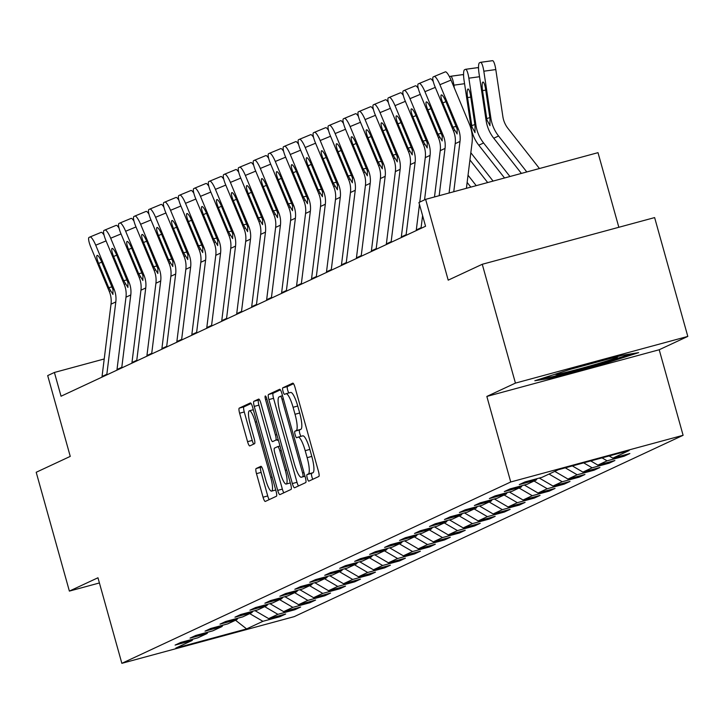 <?xml version="1.0" encoding="UTF-8"?>
<svg xmlns="http://www.w3.org/2000/svg" width="724" height="724" viewBox="0 0 724 724"><rect width="100%" height="100%" fill="white"/><g stroke="black" fill="none" stroke-linecap="round" stroke-linejoin="round"><path stroke-width="1.09" d="M307.257 478.175A3.394 0.715 -105.2 0 0 308.804 481.143A3.394 0.715 -105.2 0 0 308.831 481.134L318.832 476.473A4.851 1.023 -105.2 0 0 318.469 471.369L295.021 387.385A4.851 1.023 -105.2 0 0 292.813 383.15A4.851 1.023 -105.2 0 0 292.777 383.159L282.776 387.829A3.394 0.715 -105.2 0 0 283.03 391.403A3.394 0.715 -105.2 0 0 284.577 394.372A3.394 0.715 -105.2 0 0 284.604 394.363L285.899 393.756A15.512 3.276 -105.2 0 1 286.007 393.711A15.512 3.276 -105.2 0 1 293.075 407.277L295.03 414.282A15.512 3.276 -105.2 0 1 296.188 430.617L294.894 431.214A3.394 0.715 -105.2 0 0 295.148 434.789A3.394 0.715 -105.2 0 0 296.686 437.758A3.394 0.715 -105.2 0 0 296.713 437.748L298.007 437.142A15.512 3.276 -105.2 0 1 298.125 437.106A15.512 3.276 -105.2 0 1 305.193 450.672L307.148 457.668A15.512 3.276 -105.2 0 1 308.297 474.003L307.003 474.609A3.394 0.715 -105.2 0 0 307.257 478.175M298.243 437.079L302.668 435.884A15.512 3.276 -105.2 0 1 302.777 435.839A15.512 3.276 -105.2 0 1 309.854 449.405L311.8 456.41A15.512 3.276 -105.2 0 1 312.958 472.736L311.664 473.342A3.394 0.715 -105.2 0 0 311.917 476.917A3.394 0.715 -105.2 0 0 312.831 479.27M293.537 383.72L287.437 386.562A3.394 0.715 -105.2 0 0 287.69 390.136A3.394 0.715 -105.2 0 0 288.903 392.933M286.125 393.693L290.55 392.489A15.512 3.276 -105.2 0 1 290.668 392.453A15.512 3.276 -105.2 0 1 297.736 406.019L299.691 413.015A15.512 3.276 -105.2 0 1 300.84 429.35L299.546 429.956A3.394 0.715 -105.2 0 0 299.799 433.531A3.394 0.715 -105.2 0 0 301.021 436.319M256.124 468.537A4.851 1.023 -105.2 0 0 256.486 473.65L263.056 497.207A4.851 1.023 -105.2 0 0 265.274 501.442A4.851 1.023 -105.2 0 0 265.301 501.433L276.414 496.248A4.851 1.023 -105.2 0 0 276.052 491.144L252.604 407.169A4.851 1.023 -105.2 0 0 250.395 402.933A4.851 1.023 -105.2 0 0 250.359 402.942L239.255 408.119A4.851 1.023 -105.2 0 0 239.617 413.223L247.563 441.685A4.851 1.023 -105.2 0 0 249.771 445.93A4.851 1.023 -105.2 0 0 249.807 445.912L254.558 443.694A4.851 1.023 -105.2 0 0 254.196 438.59L250.26 424.481A12.969 2.742 -105.2 0 1 249.382 410.789A12.969 2.742 -105.2 0 1 255.291 422.128L270.731 477.415A12.969 2.742 -105.2 0 1 271.6 491.107A12.969 2.742 -105.2 0 1 265.69 479.768L263.12 470.546A4.851 1.023 -105.2 0 0 260.912 466.31A4.851 1.023 -105.2 0 0 260.875 466.319L256.124 468.537L260.776 467.279A4.851 1.023 -105.2 0 0 261.138 472.383L267.717 495.94A4.851 1.023 -105.2 0 0 269.21 499.614M515.434 383.105L486.845 396.435L659.211 349.746L687.8 336.416L515.434 383.105L482.256 264.278L448.201 280.152L425.64 199.353L418.924 202.485L425.558 226.25L61.042 396.227L54.409 372.462L47.694 375.593L70.255 456.392L36.2 472.274L69.377 591.101L99.414 582.965M486.845 396.435L510.728 481.985L121.849 663.329L97.966 577.77L69.377 591.101M292.342 483.551A4.851 1.023 -105.2 0 0 294.55 487.795A4.851 1.023 -105.2 0 0 294.587 487.777L305.7 482.6A4.851 1.023 -105.2 0 0 305.338 477.496L281.889 393.512A4.851 1.023 -105.2 0 0 279.681 389.277A4.851 1.023 -105.2 0 0 279.645 389.286L268.532 394.471A4.851 1.023 -105.2 0 0 268.894 399.576L292.342 483.551L297.003 482.293A4.851 1.023 -105.2 0 0 298.496 485.958M291.057 489.424L279.944 494.61A4.851 1.023 -105.2 0 1 279.907 494.619A4.851 1.023 -105.2 0 1 277.699 490.383L254.251 406.399A4.851 1.023 -105.2 0 1 253.898 401.295L258.649 399.078A4.851 1.023 -105.2 0 1 258.685 399.069A4.851 1.023 -105.2 0 1 260.893 403.304L270.405 437.359A4.851 1.023 -105.2 0 0 272.613 441.604A4.851 1.023 -105.2 0 0 272.649 441.586L275.799 440.12A4.851 1.023 -105.2 0 0 275.437 435.015L265.536 399.558A3.394 0.715 -105.2 0 1 265.31 395.974A3.394 0.715 -105.2 0 1 266.857 398.942L290.695 484.32A4.851 1.023 -105.2 0 1 291.057 489.424M482.256 264.278L654.623 217.589L687.8 336.416M510.728 481.985L683.103 435.296L294.225 616.631L121.849 663.329M279.627 615.653L279.917 616.703L285.672 614.015L268.667 618.622L277.88 614.332L294.885 609.726L300.641 607.038L283.636 611.644L292.84 607.355L309.845 602.748L315.601 600.06L298.596 604.667L307.809 600.377L324.814 595.771L330.569 593.083L313.564 597.689L322.768 593.399L339.773 588.793L345.529 586.105L328.524 590.712L337.737 586.422L354.742 581.815L360.498 579.128L343.493 583.734L352.697 579.444L369.702 574.838L375.457 572.15L358.452 576.756L367.665 572.467L384.67 567.86L390.426 565.173L373.421 569.779L382.625 565.489L399.63 560.883L405.386 558.195L388.381 562.801L397.594 558.512L414.599 553.905L420.354 551.217L403.349 555.824L412.553 551.534L429.558 546.928L435.314 544.24L418.309 548.846L427.522 544.557L444.527 539.95L450.283 537.262L433.278 541.869L442.491 537.57L459.487 532.973L465.242 530.285L448.247 534.891L457.45 530.592L474.455 525.986L480.211 523.307L463.206 527.914L472.419 523.615L489.415 519.008L495.171 516.33L478.175 520.936L487.379 516.637L504.384 512.031L510.139 509.352L493.135 513.959L502.347 509.66L519.352 505.053L525.099 502.375L508.103 506.981L517.307 502.682L534.312 498.076L540.068 495.397L523.063 500.003L532.276 495.705L549.281 491.098L555.036 488.419L538.032 493.026L547.235 488.727L564.24 484.121L569.996 481.442L552.991 486.048L562.204 481.75L579.209 477.143L584.965 474.464L567.96 479.071L577.164 474.772L594.169 470.166L599.924 467.487L582.92 472.093L592.132 467.794L609.137 463.188L614.893 460.509L597.888 465.116L607.092 460.817L624.097 456.211L629.853 453.532L612.848 458.129L629.156 450.527L558.349 469.713L542.041 477.315L525.036 481.922L519.28 484.6L536.285 479.994L537.018 478.673M279.917 616.703L262.912 621.31L246.603 628.912L175.796 648.098L192.104 640.487L175.099 645.093L180.855 642.414L197.86 637.808L207.064 633.509L190.059 638.115L195.815 635.437L212.82 630.83L222.033 626.531L205.028 631.138L210.784 628.459L227.788 623.853L236.992 619.554L219.987 624.16L225.743 621.482L242.748 616.875L251.961 612.576L234.956 617.183L240.712 614.504L257.717 609.898L266.921 605.599L249.925 610.205L255.672 607.526L272.677 602.92L281.889 598.621L264.884 603.228L270.64 600.549L287.645 595.942L296.849 591.644L279.853 596.25L285.609 593.562L302.605 588.965L311.818 584.666L294.813 589.273L300.569 586.585L317.574 581.978L326.777 577.689L309.781 582.295L315.537 579.607L332.533 575.001L341.746 570.711L324.741 575.318L330.497 572.63L347.502 568.023L356.715 563.734L339.71 568.34L345.466 565.652L362.462 561.046L371.674 556.756L354.669 561.362L360.425 558.675L377.43 554.068L386.643 549.778L369.638 554.385L375.394 551.697L392.399 547.091L401.603 542.801L384.598 547.407L390.354 544.72L407.359 540.113L416.572 535.823L399.567 540.43L405.322 537.742L422.327 533.136L431.531 528.846L414.526 533.452L420.282 530.764L437.287 526.158L446.5 521.868L429.495 526.475L435.251 523.787L452.256 519.18L461.459 514.891L444.455 519.497L450.21 516.809L467.215 512.203L476.428 507.913L459.423 512.52L465.179 509.832L482.184 505.225L491.388 500.936L474.383 505.533L480.139 502.854L497.144 498.248L506.357 493.958L489.352 498.555L495.107 495.877L512.112 491.27L521.316 486.971L504.311 491.578L510.067 488.899L527.072 484.293L536.285 479.994M254.975 610.64L268.667 618.622M264.694 606.64L277.88 614.332M207.064 633.509L207.797 632.188M269.934 603.662L283.636 611.644M279.654 599.662L292.84 607.355M222.033 626.531L222.766 625.21M284.903 596.685L298.596 604.667M294.623 592.684L307.809 600.377M236.992 619.554L237.725 618.233M299.863 589.707L313.564 597.689M309.582 585.707L322.768 593.399M251.961 612.576L252.694 611.255M314.831 582.73L328.524 590.712M324.551 578.729L337.737 586.422M266.921 605.599L267.654 604.278M329.8 575.752L343.493 583.734M339.511 571.752L352.697 579.444M281.889 598.621L282.622 597.3M344.76 568.765L358.452 576.756M354.479 564.774L367.665 572.467M296.849 591.644L297.582 590.322M359.728 561.788L373.421 569.779M369.448 557.797L382.625 565.489M311.818 584.666L312.551 583.345M374.688 554.81L388.381 562.801M384.408 550.819L397.594 558.512M326.777 577.689L327.51 576.367M389.657 547.833L403.349 555.824M399.377 543.842L412.553 551.534M341.746 570.711L342.479 569.39M404.616 540.855L418.309 548.846M414.336 536.864L427.522 544.557M356.715 563.734L357.448 562.412M419.585 533.878L433.278 541.869M429.305 529.887L442.491 537.57M371.674 556.756L372.408 555.435M434.545 526.9L448.247 534.891M444.264 522.909L457.45 530.592M386.643 549.778L387.376 548.457M449.514 519.923L463.206 527.914M459.233 515.931L472.419 523.615M401.603 542.801L402.336 541.48M464.473 512.945L478.175 520.936M474.193 508.954L487.379 516.637M416.572 535.823L417.305 534.502M479.442 505.967L493.135 513.959M489.162 501.976L502.347 509.66M431.531 528.846L432.264 527.515M494.401 498.99L508.103 506.981M504.121 494.99L517.307 502.682M446.5 521.868L447.233 520.538M509.37 492.012L523.063 500.003M519.09 488.012L532.276 495.705M461.459 514.891L462.193 513.56M524.33 485.035L538.032 493.026M534.05 481.035L547.235 488.727M476.428 507.913L477.161 506.583M539.299 478.057L552.991 486.048M549.018 474.057L562.204 481.75M491.388 500.936L492.121 499.605M554.774 471.378L567.96 479.071M565.272 467.831L577.164 474.772M506.357 493.958L507.09 492.628M572.34 465.921L582.92 472.093M583.662 462.853L592.132 467.794M521.316 486.971L522.049 485.65M590.73 460.935L597.888 465.116M602.042 457.876L607.092 460.817M609.119 455.957L612.848 458.129M618.839 227.282L598.006 152.664L425.64 199.353M659.211 349.746L683.103 435.296M104.22 358.968L54.409 372.462M235.535 620.242L246.603 628.912M249.726 613.617L262.912 621.31M192.104 640.487L192.837 639.165M623.807 455.17L624.097 456.211M608.839 462.147L609.137 463.188M593.879 469.125L594.169 470.166M578.91 476.102L579.209 477.143M563.951 483.08L564.24 484.121M548.982 490.058L549.281 491.098M534.022 497.035L534.312 498.076M519.054 504.013L519.352 505.053M504.094 510.99L504.384 512.031M489.125 517.968L489.415 519.008M474.166 524.945L474.455 525.986M459.197 531.923L459.487 532.973M444.237 538.9L444.527 539.95M429.269 545.878L429.558 546.928M414.309 552.855L414.599 553.905M399.34 559.833L399.63 560.883M384.381 566.811L384.67 567.86M369.412 573.788L369.702 574.838M354.452 580.766L354.742 581.815M339.484 587.743L339.773 588.793M324.524 594.721L324.814 595.771M309.555 601.698L309.845 602.748M294.587 608.676L294.885 609.726M534.837 380.752L551.534 378.037L603.445 363.973L638.659 352.633L621.961 355.348L570.05 369.403L534.837 380.752M603.155 362.95L603.445 363.973M551.226 376.923L551.534 378.037M280.396 389.847L273.192 393.204A4.851 1.023 -105.2 0 0 273.554 398.309L297.003 482.293M302.84 476.546A3.394 0.715 -105.2 0 0 302.587 472.971L282.007 399.259A3.394 0.715 -105.2 0 0 280.459 396.29A3.394 0.715 -105.2 0 0 280.432 396.299L279.066 396.942A15.512 3.276 -105.2 0 0 280.224 413.277L294.288 463.659A15.512 3.276 -105.2 0 0 301.356 477.225A15.512 3.276 -105.2 0 0 301.474 477.188L304.913 475.985M259.4 399.639L258.549 400.037A4.851 1.023 -105.2 0 0 258.911 405.141L282.36 489.116A4.851 1.023 -105.2 0 0 283.853 492.782M277.229 440.346A4.851 1.023 -105.2 0 0 277.274 440.337A4.851 1.023 -105.2 0 0 277.301 440.328L278.288 439.866M280.269 472.7A12.969 2.742 -105.2 0 0 286.179 484.048A12.969 2.742 -105.2 0 0 285.31 470.356L279.871 450.88A4.851 1.023 -105.2 0 0 277.663 446.636A4.851 1.023 -105.2 0 0 277.627 446.654L274.468 448.12A4.851 1.023 -105.2 0 0 274.83 453.224L280.269 472.7M261.626 466.88L260.776 467.279M251.119 403.503L243.907 406.861A4.851 1.023 -105.2 0 0 244.269 411.965L252.214 440.427A4.851 1.023 -105.2 0 0 253.708 444.093M539.452 168.52L507.976 128.438A24.688 24.118 -115 0 1 502.872 116.609L495.795 69.567L483.822 71.205A9.874 2.027 -97.8 0 0 480.564 62.318A9.874 2.027 -97.8 0 0 480.446 62.355L479.487 62.798A9.874 2.027 -97.8 0 0 479.026 73.441L486.103 120.483L486.99 120.066L486.745 118.609L489.876 117.587M526.791 171.95L498.565 135.994A37.033 36.173 -115 0 1 490.899 118.247L483.822 71.205M521.389 173.416L493.768 138.239A37.033 36.173 -115 0 1 486.103 120.483M485.75 90.147L482.528 90.581A7.901 1.62 82.2 0 1 482.89 82.074A7.901 1.62 82.2 0 1 482.989 82.038A7.901 1.62 82.2 0 1 485.596 89.152L490.003 118.664L489.958 125.65M490.003 125.641L486.99 120.066M482.528 90.581L486.745 118.609M480.7 62.318L492.411 60.716A9.874 2.027 82.2 0 1 492.537 60.671A9.874 2.027 82.2 0 1 495.795 69.567M449.079 193L455.197 143.678A24.688 24.118 65 0 0 453.45 130.926L435.106 86.943A9.874 2.118 -112.5 0 1 433.224 76.934L434.183 76.482A9.874 2.118 -112.5 0 1 434.201 76.482L445.314 71.866A9.874 2.118 67.5 0 1 445.332 71.857A9.874 2.118 67.5 0 1 451.034 80.083L439.902 84.708A9.874 2.118 -112.5 0 0 434.201 76.482L445.332 71.857M466.41 188.303L472.012 143.189A37.033 36.173 65 0 0 469.378 124.076L451.034 80.083M453.758 191.733L459.993 141.433A24.688 24.118 65 0 0 458.247 128.691L439.902 84.708M457.161 133.913L452.898 127.143L442.807 102.944A7.901 1.692 67.5 0 1 441.305 94.944A7.901 1.692 67.5 0 1 441.314 94.935A7.901 1.692 67.5 0 1 445.875 101.514L457.206 129.18L457.079 133.931M556.892 373.647A32.1 1.149 164.4 0 0 555.607 374.29A32.1 1.149 164.4 0 0 565.942 372.362A32.1 1.149 164.4 0 0 600.151 362.996A32.1 1.149 164.4 0 0 617.319 357.059A32.1 1.149 164.4 0 0 613.635 357.602M631.654 353.764L602.658 363.113L552.367 376.733L542.149 378.399M509.94 176.52L483.596 142.981A37.033 36.173 -115 0 1 475.93 125.225L468.862 78.183A9.874 2.027 -97.8 0 0 465.604 69.296A9.874 2.027 -97.8 0 0 465.478 69.332L464.518 69.775A9.874 2.027 -97.8 0 0 464.066 80.418L471.134 127.46L472.03 127.044L471.776 125.587L474.908 124.564M504.538 177.977L478.799 145.216A37.033 36.173 -115 0 1 471.134 127.46M470.781 97.125L467.568 97.559A7.901 1.62 82.2 0 1 467.93 89.052A7.901 1.62 82.2 0 1 468.03 89.016A7.901 1.62 82.2 0 1 470.636 96.129L475.044 125.641L474.989 132.628M475.034 132.619L472.03 127.044M467.568 97.559L471.776 125.587M465.731 69.296L477.451 67.694A9.874 2.027 82.2 0 1 477.569 67.649A9.874 2.027 82.2 0 1 478.555 68.463M454.319 87.948L453.894 85.16A9.874 2.027 -97.8 0 0 450.636 76.273A9.874 2.027 -97.8 0 0 450.509 76.31L449.55 76.753A9.874 2.027 -97.8 0 0 449.495 76.789M493.08 181.081L470.826 152.746M487.677 182.548L469.93 159.95M450.771 76.273L462.482 74.672A9.874 2.027 82.2 0 1 462.609 74.635A9.874 2.027 82.2 0 1 463.586 75.441M434.491 196.955L440.237 150.655A24.688 24.118 65 0 0 438.482 137.904L420.137 93.921A9.874 2.118 -112.5 0 1 418.255 83.912L419.214 83.468A9.874 2.118 -112.5 0 1 419.232 83.459L430.355 78.844A9.874 2.118 67.5 0 1 430.373 78.835A9.874 2.118 67.5 0 1 433.269 81.55M439.169 195.688L445.034 148.411A24.688 24.118 65 0 0 443.278 135.669L424.934 91.686A9.874 2.118 -112.5 0 0 419.232 83.459L430.373 78.835M442.192 140.89L437.93 134.121L427.848 109.921A7.901 1.692 67.5 0 1 426.336 101.921A7.901 1.692 67.5 0 1 426.355 101.912A7.901 1.692 67.5 0 1 430.916 108.491L442.246 136.157L442.12 140.909M416.228 230.603A17.286 16.878 -115 0 1 416.3 229.951L419.468 204.421M419.757 202.096L425.269 157.633A24.688 24.118 65 0 0 423.522 144.881L405.178 100.898A9.874 2.118 -112.5 0 1 403.295 90.889L404.254 90.446A9.874 2.118 -112.5 0 0 404.254 90.446A9.874 2.118 -112.5 0 1 409.974 98.663L428.318 142.646L427.278 143.135L427.151 147.886M424.554 199.86L430.065 155.398A24.688 24.118 65 0 0 428.318 142.646M421.024 228.359A17.286 16.878 -115 0 1 421.097 227.716L422.59 215.625M404.291 90.428L415.386 85.821A9.874 2.118 67.5 0 1 415.404 85.812A9.874 2.118 67.5 0 1 418.309 88.527M427.232 147.868L422.97 141.099L412.879 116.899A7.901 1.692 67.5 0 1 411.377 108.899A7.901 1.692 67.5 0 1 411.386 108.89A7.901 1.692 67.5 0 1 415.947 115.469L427.278 143.135M476.22 185.652L468.039 175.226M470.817 187.118L467.143 182.43M401.268 237.581A17.286 16.878 -115 0 1 401.331 236.929L410.309 164.61A24.688 24.118 65 0 0 408.553 151.868L390.209 107.876A9.874 2.118 -112.5 0 1 388.326 97.867L389.286 97.423A9.874 2.118 -112.5 0 0 389.286 97.423A9.874 2.118 -112.5 0 1 395.005 105.641L413.35 149.624L412.318 150.112L412.191 154.864M406.064 235.345A17.286 16.878 -115 0 1 406.128 234.694L415.105 162.375A24.688 24.118 65 0 0 413.35 149.624M389.322 97.405L400.426 92.799A9.874 2.118 67.5 0 1 400.444 92.79A9.874 2.118 67.5 0 1 403.34 95.505M412.264 154.845L408.001 148.076L397.919 123.876A7.901 1.692 67.5 0 1 396.408 115.876A7.901 1.692 67.5 0 1 396.426 115.867A7.901 1.692 67.5 0 1 400.987 122.447L412.318 150.112M386.299 244.558A17.286 16.878 -115 0 1 386.372 243.907L395.34 171.588A24.688 24.118 65 0 0 393.594 158.846L375.249 114.854A9.874 2.118 -112.5 0 1 373.367 104.844L374.326 104.401A9.874 2.118 -112.5 0 1 374.344 104.392L385.458 99.776A9.874 2.118 67.5 0 1 385.476 99.767A9.874 2.118 67.5 0 1 388.381 102.482M391.096 242.323A17.286 16.878 -115 0 1 391.168 241.671L400.137 169.353A24.688 24.118 65 0 0 398.39 156.601L380.046 112.618A9.874 2.118 -112.5 0 0 374.344 104.392L385.476 99.767M397.295 161.823L393.042 155.054L382.951 130.863A7.901 1.692 67.5 0 1 381.448 122.854A7.901 1.692 67.5 0 1 381.458 122.845A7.901 1.692 67.5 0 1 386.019 129.424L397.349 157.09L397.223 161.85M371.34 251.536A17.286 16.878 -115 0 1 371.403 250.884L380.381 178.566A24.688 24.118 65 0 0 378.625 165.823L360.281 121.831A9.874 2.118 -112.5 0 1 358.398 111.822L359.357 111.378A9.874 2.118 -112.5 0 0 359.357 111.378L370.498 106.754A9.874 2.118 67.5 0 1 370.516 106.745A9.874 2.118 67.5 0 1 373.412 109.46M376.136 249.3A17.286 16.878 -115 0 1 376.199 248.649L385.177 176.33A24.688 24.118 65 0 0 383.421 163.579L365.077 119.596A9.874 2.118 -112.5 0 0 359.376 111.369L370.516 106.745M382.335 168.801L378.073 162.031L367.982 137.841A7.901 1.692 67.5 0 1 366.48 129.831A7.901 1.692 67.5 0 1 366.498 129.822A7.901 1.692 67.5 0 1 371.059 136.402L382.39 164.067L382.263 168.828M356.371 258.513A17.286 16.878 -115 0 1 356.443 257.862L365.412 185.543A24.688 24.118 65 0 0 363.665 172.801L345.321 128.809A9.874 2.118 -112.5 0 1 343.438 118.799L344.398 118.356A9.874 2.118 -112.5 0 1 344.407 118.347A9.874 2.118 -112.5 0 1 350.117 126.573L368.453 170.565L367.421 171.045L367.294 175.805M361.167 256.278A17.286 16.878 -115 0 1 361.24 255.626L370.208 183.308A24.688 24.118 65 0 0 368.453 170.565M344.434 118.338L355.529 113.731A9.874 2.118 67.5 0 1 355.547 113.722A9.874 2.118 67.5 0 1 358.443 116.437M367.367 175.778L363.113 169.009L353.022 144.818A7.901 1.692 67.5 0 1 351.52 136.809A7.901 1.692 67.5 0 1 351.529 136.8A7.901 1.692 67.5 0 1 356.09 143.379L367.421 171.045M341.402 265.491A17.286 16.878 -115 0 1 341.475 264.839L350.452 192.521A24.688 24.118 65 0 0 348.697 179.778L330.352 135.786A9.874 2.118 -112.5 0 1 328.47 125.777L329.429 125.333A9.874 2.118 -112.5 0 1 329.447 125.324A9.874 2.118 -112.5 0 1 335.149 133.551L353.493 177.543L352.461 178.023L352.335 182.783M346.199 263.255A17.286 16.878 -115 0 1 346.271 262.604L355.249 190.285A24.688 24.118 65 0 0 353.493 177.543M329.465 125.315L340.57 120.709A9.874 2.118 67.5 0 1 340.588 120.7A9.874 2.118 67.5 0 1 343.484 123.424M352.407 182.756L348.144 175.986L338.054 151.796A7.901 1.692 67.5 0 1 336.551 143.786A7.901 1.692 67.5 0 1 336.57 143.777A7.901 1.692 67.5 0 1 341.131 150.357L352.461 178.023M326.443 272.468A17.286 16.878 -115 0 1 326.515 271.817L335.483 199.498A24.688 24.118 65 0 0 333.728 186.756L315.392 142.764A9.874 2.118 -112.5 0 1 313.501 132.754L314.46 132.311A9.874 2.118 -112.5 0 1 314.478 132.302L325.601 127.686A9.874 2.118 67.5 0 1 325.619 127.686A9.874 2.118 67.5 0 1 328.515 130.401M331.239 270.233A17.286 16.878 -115 0 1 331.302 269.581L340.28 197.263A24.688 24.118 65 0 0 338.524 184.52L320.18 140.528A9.874 2.118 -112.5 0 0 314.478 132.302L325.619 127.686M337.438 189.733L333.185 182.964L323.094 158.773A7.901 1.692 67.5 0 1 321.592 150.764A7.901 1.692 67.5 0 1 321.601 150.755A7.901 1.692 67.5 0 1 326.162 157.343L337.493 185L337.366 189.76M311.474 279.446A17.286 16.878 -115 0 1 311.546 278.794L320.524 206.476A24.688 24.118 65 0 0 318.768 193.733L300.424 149.741A9.874 2.118 -112.5 0 1 298.541 139.732L299.501 139.289A9.874 2.118 -112.5 0 0 299.501 139.289A9.874 2.118 -112.5 0 1 305.22 147.506L323.565 191.498L322.533 191.978L322.406 196.738M316.27 277.211A17.286 16.878 -115 0 1 316.343 276.559L325.32 204.24A24.688 24.118 65 0 0 323.565 191.498M299.537 139.27L310.641 134.664A9.874 2.118 67.5 0 1 310.659 134.664A9.874 2.118 67.5 0 1 313.555 137.379M322.479 196.711L318.216 189.941L308.125 165.751A7.901 1.692 67.5 0 1 306.623 157.742A7.901 1.692 67.5 0 1 306.641 157.732A7.901 1.692 67.5 0 1 311.202 164.321L322.533 191.978M296.514 286.423A17.286 16.878 -115 0 1 296.578 285.772L305.555 213.453A24.688 24.118 65 0 0 303.799 200.711L285.455 156.719A9.874 2.118 -112.5 0 1 283.573 146.71L284.532 146.266A9.874 2.118 -112.5 0 0 284.532 146.266A9.874 2.118 -112.5 0 1 290.252 154.483L308.596 198.476L307.564 198.955L307.438 203.715M301.311 284.188A17.286 16.878 -115 0 1 301.374 283.537L310.352 211.218A24.688 24.118 65 0 0 308.596 198.476M284.568 146.248L295.673 141.642A9.874 2.118 67.5 0 1 295.691 141.642A9.874 2.118 67.5 0 1 298.587 144.357M307.51 203.688L303.256 196.919L293.166 172.728A7.901 1.692 67.5 0 1 291.654 164.719A7.901 1.692 67.5 0 1 291.672 164.71A7.901 1.692 67.5 0 1 296.234 171.298L307.564 198.955M281.546 293.401A17.286 16.878 -115 0 1 281.618 292.749L290.596 220.431A24.688 24.118 65 0 0 288.84 207.688L270.495 163.696A9.874 2.118 -112.5 0 1 268.613 153.687L269.572 153.244A9.874 2.118 -112.5 0 1 269.59 153.235L280.713 148.628A9.874 2.118 67.5 0 1 280.731 148.619A9.874 2.118 67.5 0 1 283.627 151.334M286.342 291.166A17.286 16.878 -115 0 1 286.414 290.514L295.392 218.196A24.688 24.118 65 0 0 293.636 205.453L275.292 161.461A9.874 2.118 -112.5 0 0 269.59 153.235L280.731 148.619M292.55 210.666L288.288 203.897L278.197 179.706A7.901 1.692 67.5 0 1 276.695 171.697A7.901 1.692 67.5 0 1 276.713 171.688A7.901 1.692 67.5 0 1 281.274 178.276L292.605 205.933L292.478 210.693M266.586 300.379A17.286 16.878 -115 0 1 266.649 299.727L275.627 227.408A24.688 24.118 65 0 0 273.871 214.666L255.527 170.674A9.874 2.118 -112.5 0 1 253.644 160.665L254.604 160.221A9.874 2.118 -112.5 0 0 254.604 160.221A9.874 2.118 -112.5 0 1 260.323 168.439L278.668 212.431L277.636 212.91L277.509 217.671M271.382 298.143A17.286 16.878 -115 0 1 271.446 297.492L280.423 225.173A24.688 24.118 65 0 0 278.668 212.431M254.64 160.203L265.744 155.606A9.874 2.118 67.5 0 1 265.762 155.597A9.874 2.118 67.5 0 1 268.658 158.312M277.582 217.643L273.328 210.874L263.237 186.683A7.901 1.692 67.5 0 1 261.726 178.674A7.901 1.692 67.5 0 1 261.744 178.665A7.901 1.692 67.5 0 1 266.305 185.254L277.636 212.91M251.617 307.356A17.286 16.878 -115 0 1 251.69 306.704L260.667 234.386A24.688 24.118 65 0 0 258.911 221.644L240.567 177.652A9.874 2.118 -112.5 0 1 238.685 167.642L239.644 167.199A9.874 2.118 -112.5 0 0 239.644 167.199A9.874 2.118 -112.5 0 1 245.364 175.416L263.708 219.408L262.676 219.888L262.55 224.648M256.414 305.121A17.286 16.878 -115 0 1 256.486 304.469L265.464 232.151A24.688 24.118 65 0 0 263.708 219.408M239.68 167.181L250.785 162.583A9.874 2.118 67.5 0 1 250.803 162.574A9.874 2.118 67.5 0 1 253.699 165.289M262.622 224.621L258.359 217.852L248.269 193.661A7.901 1.692 67.5 0 1 246.766 185.652A7.901 1.692 67.5 0 1 246.784 185.643A7.901 1.692 67.5 0 1 251.346 192.231L262.676 219.888M236.657 314.334A17.286 16.878 -115 0 1 236.721 313.682L245.698 241.363A24.688 24.118 65 0 0 243.943 228.621L225.598 184.638A9.874 2.118 -112.5 0 1 223.716 174.62L224.675 174.176A9.874 2.118 -112.5 0 1 224.693 174.167L235.816 169.561A9.874 2.118 67.5 0 1 235.834 169.552A9.874 2.118 67.5 0 1 238.73 172.267M241.454 312.098A17.286 16.878 -115 0 1 241.517 311.447L250.495 239.128A24.688 24.118 65 0 0 248.739 226.386L230.395 182.394A9.874 2.118 -112.5 0 0 224.693 174.167L235.834 169.552M247.653 231.599L243.4 224.829L233.309 200.638A7.901 1.692 67.5 0 1 231.798 192.629A7.901 1.692 67.5 0 1 231.816 192.62A7.901 1.692 67.5 0 1 236.377 199.209L247.708 226.865L247.581 231.626M221.689 321.311A17.286 16.878 -115 0 1 221.761 320.66L230.739 248.341A24.688 24.118 65 0 0 228.983 235.599L210.639 191.616A9.874 2.118 -112.5 0 1 208.756 181.606L209.716 181.154A9.874 2.118 -112.5 0 0 209.716 181.154L220.856 176.538A9.874 2.118 67.5 0 1 220.874 176.529A9.874 2.118 67.5 0 1 223.77 179.244M226.485 319.076A17.286 16.878 -115 0 1 226.558 318.424L235.535 246.106A24.688 24.118 65 0 0 233.78 233.363L215.435 189.371A9.874 2.118 -112.5 0 0 209.734 181.145L220.874 176.529M232.694 238.576L228.431 231.807L218.34 207.616A7.901 1.692 67.5 0 1 216.838 199.607A7.901 1.692 67.5 0 1 216.847 199.598A7.901 1.692 67.5 0 1 221.417 206.186L232.748 233.843L232.621 238.603M206.729 328.289A17.286 16.878 -115 0 1 206.793 327.637L215.77 255.319A24.688 24.118 65 0 0 214.014 242.576L195.67 198.593A9.874 2.118 -112.5 0 1 193.788 188.584L194.747 188.131A9.874 2.118 -112.5 0 1 194.765 188.122A9.874 2.118 -112.5 0 1 200.467 196.349L218.811 240.341L217.779 240.821L217.653 245.581M211.526 326.053A17.286 16.878 -115 0 1 211.589 325.402L220.567 253.083A24.688 24.118 65 0 0 218.811 240.341M194.783 188.113L205.888 183.516A9.874 2.118 67.5 0 1 205.906 183.507A9.874 2.118 67.5 0 1 208.802 186.222M217.725 245.554L213.471 238.784L203.381 214.594A7.901 1.692 67.5 0 1 201.869 206.584A7.901 1.692 67.5 0 1 201.887 206.575A7.901 1.692 67.5 0 1 206.449 213.164L217.779 240.821M191.76 335.266A17.286 16.878 -115 0 1 191.833 334.615L200.81 262.296A24.688 24.118 65 0 0 199.055 249.554L180.71 205.571A9.874 2.118 -112.5 0 1 178.828 195.561L179.787 195.109A9.874 2.118 -112.5 0 1 179.805 195.1L190.928 190.493A9.874 2.118 67.5 0 1 190.946 190.484A9.874 2.118 67.5 0 1 193.842 193.199M196.557 333.031A17.286 16.878 -115 0 1 196.629 332.379L205.607 260.061A24.688 24.118 65 0 0 203.851 247.318L185.507 203.326A9.874 2.118 -112.5 0 0 179.805 195.1L190.946 190.484M202.765 252.531L198.503 245.762L188.412 221.571A7.901 1.692 67.5 0 1 186.91 213.562A7.901 1.692 67.5 0 1 186.919 213.562A7.901 1.692 67.5 0 1 191.48 220.141L202.82 247.798L202.693 252.558M176.801 342.244A17.286 16.878 -115 0 1 176.864 341.592L185.842 269.274A24.688 24.118 65 0 0 184.086 256.531L165.742 212.548A9.874 2.118 -112.5 0 1 163.859 202.539L164.819 202.087A9.874 2.118 -112.5 0 1 164.837 202.077L175.959 197.471A9.874 2.118 67.5 0 1 175.977 197.462A9.874 2.118 67.5 0 1 178.873 200.177M181.597 340.009A17.286 16.878 -115 0 1 181.661 339.357L190.638 267.038A24.688 24.118 65 0 0 188.883 254.296L170.538 210.313A9.874 2.118 -112.5 0 0 164.837 202.077L175.977 197.462M187.797 259.509L183.543 252.739L173.452 228.549A7.901 1.692 67.5 0 1 171.941 220.539A7.901 1.692 67.5 0 1 171.959 220.539A7.901 1.692 67.5 0 1 176.52 227.119L187.851 254.776L187.724 259.536M161.832 349.221A17.286 16.878 -115 0 1 161.905 348.579L170.873 276.251A24.688 24.118 65 0 0 169.126 263.509L150.782 219.526A9.874 2.118 -112.5 0 1 148.9 209.517L149.859 209.064A9.874 2.118 -112.5 0 0 149.859 209.064A9.874 2.118 -112.5 0 1 155.579 217.291L173.923 261.274L172.891 261.753L172.764 266.513M166.629 346.986A17.286 16.878 -115 0 1 166.701 346.334L175.67 274.016A24.688 24.118 65 0 0 173.923 261.274M149.895 209.055L161 204.449A9.874 2.118 67.5 0 1 161.018 204.44A9.874 2.118 67.5 0 1 163.914 207.155M172.837 266.486L168.574 259.726L158.484 235.526A7.901 1.692 67.5 0 1 156.981 227.517A7.901 1.692 67.5 0 1 156.99 227.517A7.901 1.692 67.5 0 1 161.552 234.096L172.891 261.753M146.872 356.199A17.286 16.878 -115 0 1 146.936 355.556L155.913 283.229A24.688 24.118 65 0 0 154.158 270.486L135.813 226.503A9.874 2.118 -112.5 0 1 133.931 216.494L134.89 216.042A9.874 2.118 -112.5 0 0 134.89 216.042A9.874 2.118 -112.5 0 1 140.61 224.268L158.954 268.251L157.923 268.731L157.796 273.491M151.669 353.964A17.286 16.878 -115 0 1 151.732 353.312L160.71 280.993A24.688 24.118 65 0 0 158.954 268.251M134.926 216.033L146.031 211.426A9.874 2.118 67.5 0 1 146.049 211.417A9.874 2.118 67.5 0 1 148.945 214.132M157.868 273.464L153.615 266.704L143.524 242.504A7.901 1.692 67.5 0 1 142.013 234.495A7.901 1.692 67.5 0 1 142.031 234.495A7.901 1.692 67.5 0 1 146.592 241.074L157.923 268.731M131.904 363.177A17.286 16.878 -115 0 1 131.976 362.534L140.945 290.206A24.688 24.118 65 0 0 139.198 277.464L120.854 233.481A9.874 2.118 -112.5 0 1 118.971 223.472L119.931 223.019A9.874 2.118 -112.5 0 1 119.949 223.01L131.071 218.404A9.874 2.118 67.5 0 1 131.089 218.395A9.874 2.118 67.5 0 1 133.985 221.11M136.7 360.941A17.286 16.878 -115 0 1 136.773 360.29L145.741 287.971A24.688 24.118 65 0 0 143.995 275.229L125.65 231.246A9.874 2.118 -112.5 0 0 119.949 223.01L131.089 218.395M142.909 280.441L138.646 273.681L128.555 249.481A7.901 1.692 67.5 0 1 127.053 241.472A7.901 1.692 67.5 0 1 127.062 241.472A7.901 1.692 67.5 0 1 131.623 248.051L142.963 275.708L142.827 280.469M116.944 370.154A17.286 16.878 -115 0 1 117.007 369.512L125.985 297.184A24.688 24.118 65 0 0 124.229 284.442L105.885 240.458A9.874 2.118 -112.5 0 1 104.003 230.449L104.962 229.997A9.874 2.118 -112.5 0 0 104.962 229.997L116.102 225.381A9.874 2.118 67.5 0 1 116.121 225.372A9.874 2.118 67.5 0 1 119.017 228.087M121.741 367.919A17.286 16.878 -115 0 1 121.804 367.276L130.782 294.949A24.688 24.118 65 0 0 129.026 282.206L110.681 238.223A9.874 2.118 -112.5 0 0 104.98 229.997L116.121 225.372M127.94 287.419L123.686 280.659L113.596 256.459A7.901 1.692 67.5 0 1 112.084 248.45A7.901 1.692 67.5 0 1 112.102 248.45A7.901 1.692 67.5 0 1 116.664 255.029L127.994 282.686L127.867 287.446M101.975 377.132A17.286 16.878 -115 0 1 102.048 376.489L111.016 304.171A24.688 24.118 65 0 0 109.27 291.419L90.925 247.436A9.874 2.118 -112.5 0 1 89.043 237.427L90.002 236.974A9.874 2.118 -112.5 0 0 90.002 236.974A9.874 2.118 -112.5 0 1 95.722 245.201L114.066 289.184L113.035 289.663L112.899 294.424M106.772 374.896A17.286 16.878 -115 0 1 106.844 374.254L115.813 301.926A24.688 24.118 65 0 0 114.066 289.184M90.038 236.965L101.143 232.359A9.874 2.118 67.5 0 1 101.161 232.35A9.874 2.118 67.5 0 1 104.057 235.065M112.98 294.406L108.718 287.636L98.627 263.436A7.901 1.692 67.5 0 1 97.125 255.427A7.901 1.692 67.5 0 1 97.134 255.427A7.901 1.692 67.5 0 1 101.695 262.007L113.035 289.663M312.958 472.736L308.297 474.003M311.8 456.41L307.148 457.668M309.854 449.405L305.193 450.672M299.546 429.956L294.894 431.214M300.84 429.35L296.188 430.617M299.691 413.015L295.03 414.282M297.736 406.019L293.075 407.277M287.437 386.562L282.776 387.829M311.664 473.342L307.003 474.609M273.554 398.309L268.894 399.576M273.192 393.204L268.532 394.471M303.971 472.6L302.587 472.971M283.392 398.888L282.007 399.259M280.459 396.29L282.514 395.738L280.487 396.29M304.985 476.229L301.474 477.188M282.36 489.116L277.699 490.383M258.911 405.141L254.251 406.399M258.549 400.037L253.898 401.295M278.179 439.477L275.799 440.12M276.821 434.635L275.437 435.015M266.921 399.177L265.536 399.558M286.695 469.976L285.31 470.356M281.256 450.5L279.871 450.88M279.998 446.011L277.699 446.627M272.115 477.044L270.731 477.415M256.676 421.757L255.291 422.128M252.214 440.427L247.563 441.685M244.269 411.965L239.617 413.223M243.907 406.861L239.255 408.119M267.717 495.94L263.056 497.207M261.138 472.383L256.486 473.65M493.768 138.239L498.565 135.994M490.003 118.664L490.899 118.247M454.482 130.447L453.45 130.926M458.247 128.691L457.206 129.18M459.993 141.433L455.197 143.678M445.93 101.65L442.807 102.944M452.898 127.143L456.256 126.41M479.523 76.726L468.862 78.183M478.799 145.216L483.596 142.981M475.044 125.641L475.93 125.225M464.555 83.703L453.894 85.16M435.287 87.387L424.934 91.686M439.513 137.424L438.482 137.904M443.278 135.669L442.246 136.157M445.034 148.411L440.237 150.655M430.97 108.627L427.848 109.921M437.93 134.121L441.287 133.388M420.327 94.364L409.974 98.663M424.554 144.402L423.522 144.881M430.065 155.398L425.269 157.633M421.097 227.716L416.3 229.951M416.001 115.605L412.879 116.899M422.97 141.099L426.318 140.365M405.359 101.342L395.005 105.641M409.585 151.379L408.553 151.868M415.105 162.375L410.309 164.61M406.128 234.694L401.331 236.929M401.042 122.582L397.919 123.876M408.001 148.076L411.359 147.343M390.399 108.319L380.046 112.618M394.625 158.357L393.594 158.846M398.39 156.601L397.349 157.09M400.137 169.353L395.34 171.588M391.168 241.671L386.372 243.907M386.073 129.56L382.951 130.863M393.042 155.054L396.39 154.321M375.43 115.306L365.077 119.596M379.657 165.334L378.625 165.823M383.421 163.579L382.39 164.067M385.177 176.33L380.381 178.566M376.199 248.649L371.403 250.884M371.113 136.537L367.982 137.841M378.073 162.031L381.43 161.298M360.471 122.284L350.117 126.573M364.697 172.312L363.665 172.801M370.208 183.308L365.412 185.543M361.24 255.626L356.443 257.862M356.145 143.515L353.022 144.818M363.113 169.009L366.462 168.276M345.502 129.261L335.149 133.551M349.728 179.29L348.697 179.778M355.249 190.285L350.452 192.521M346.271 262.604L341.475 264.839M341.185 150.492L338.054 151.796M348.144 175.986L351.502 175.253M330.542 136.239L320.18 140.528M334.769 186.267L333.728 186.756M338.524 184.52L337.493 185M340.28 197.263L335.483 199.498M331.302 269.581L326.515 271.817M326.216 157.47L323.094 158.773M333.185 182.964L336.533 182.231M315.574 143.216L305.22 147.506M319.8 193.254L318.768 193.733M325.32 204.24L320.524 206.476M316.343 276.559L311.546 278.794M311.257 164.448L308.125 165.751M318.216 189.941L321.574 189.208M300.614 150.194L290.252 154.483M304.84 200.231L303.799 200.711M310.352 211.218L305.555 213.453M301.374 283.537L296.578 285.772M296.288 171.434L293.166 172.728M303.256 196.919L306.605 196.186M285.645 157.171L275.292 161.461M289.872 207.209L288.84 207.688M293.636 205.453L292.605 205.933M295.392 218.196L290.596 220.431M286.414 290.514L281.618 292.749M281.328 178.412L278.197 179.706M288.288 203.897L291.645 203.163M270.686 164.149L260.323 168.439M274.912 214.186L273.871 214.666M280.423 225.173L275.627 227.408M271.446 297.492L266.649 299.727M266.36 185.389L263.237 186.683M273.328 210.874L276.677 210.141M255.717 171.126L245.364 175.416M259.943 221.164L258.911 221.644M265.464 232.151L260.667 234.386M256.486 304.469L251.69 306.704M251.4 192.367L248.269 193.661M258.359 217.852L261.717 217.128M240.757 178.104L230.395 182.394M244.983 228.141L243.943 228.621M248.739 226.386L247.708 226.865M250.495 239.128L245.698 241.363M241.517 311.447L236.721 313.682M236.431 199.344L233.309 200.638M243.4 224.829L246.748 224.105M225.788 185.082L215.435 189.371M230.015 235.119L228.983 235.599M233.78 233.363L232.748 233.843M235.535 246.106L230.739 248.341M226.558 318.424L221.761 320.66M221.472 206.322L218.34 207.616M228.431 231.807L231.789 231.083M210.82 192.059L200.467 196.349M215.055 242.097L214.014 242.576M220.567 253.083L215.77 255.319M211.589 325.402L206.793 327.637M206.503 213.299L203.381 214.594M213.471 238.784L216.82 238.06M195.86 199.037L185.507 203.326M200.086 249.074L199.055 249.554M203.851 247.318L202.82 247.798M205.607 260.061L200.81 262.296M196.629 332.379L191.833 334.615M191.543 220.277L188.412 221.571M198.503 245.762L201.86 245.038M180.891 206.014L170.538 210.313M185.118 256.052L184.086 256.531M188.883 254.296L187.851 254.776M190.638 267.038L185.842 269.274M181.661 339.357L176.864 341.592M176.575 227.255L173.452 228.549M183.543 252.739L186.892 252.015M165.932 212.992L155.579 217.291M170.158 263.029L169.126 263.509M175.67 274.016L170.873 276.251M166.701 346.334L161.905 348.579M161.615 234.232L158.484 235.526M168.574 259.726L171.932 258.993M150.963 219.969L140.61 224.268M155.189 270.007L154.158 270.486M160.71 280.993L155.913 283.229M151.732 353.312L146.936 355.556M146.646 241.21L143.524 242.504M153.615 266.704L156.963 265.97M136.003 226.947L125.65 231.246M140.23 276.984L139.198 277.464M143.995 275.229L142.963 275.708M145.741 287.971L140.945 290.206M136.773 360.29L131.976 362.534M131.687 248.187L128.555 249.481M138.646 273.681L142.004 272.948M121.035 233.924L110.681 238.223M125.261 283.962L124.229 284.442M129.026 282.206L127.994 282.686M130.782 294.949L125.985 297.184M121.804 367.276L117.007 369.512M116.718 255.165L113.596 256.459M123.686 280.659L127.035 279.926M106.075 240.902L95.722 245.201M110.301 290.939L109.27 291.419M115.813 301.926L111.016 304.171M106.844 374.254L102.048 376.489M101.758 262.142L98.627 263.436M108.718 287.636L112.075 286.903M302.777 435.839L298.125 437.106M290.668 392.453L286.007 393.711M304.985 476.247L301.356 477.225M290.306 482.926L286.179 484.048M279.998 446.002L277.663 446.636M275.726 489.985L271.6 491.107M253.319 409.721L249.382 410.789M480.564 62.318L492.537 60.671M465.604 69.296L477.569 67.649M450.636 76.273L462.609 74.635M415.404 85.812L404.273 90.437M400.444 92.79L389.304 97.414M355.547 113.722L344.407 118.347M340.588 120.7L329.447 125.324M310.659 134.664L299.519 139.28M295.691 141.642L284.55 146.257M265.762 155.597L254.622 160.212M250.803 162.574L239.662 167.19M205.906 183.507L194.765 188.122M161.018 204.44L149.877 209.055M146.049 211.417L134.908 216.033M101.161 232.35L90.02 236.974"/></g></svg>
